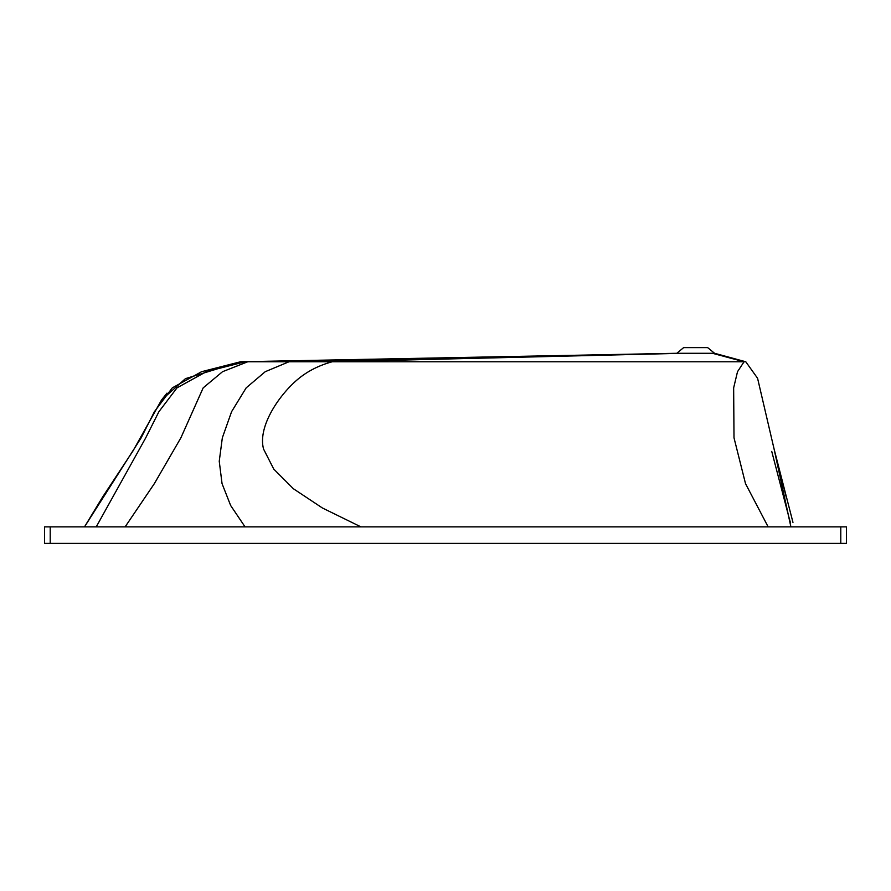 <?xml version="1.0" encoding="UTF-8"?>
<svg xmlns="http://www.w3.org/2000/svg" width="891" height="891" viewBox="0 0 891 891"><rect width="100%" height="100%" fill="white"/><g stroke="black" fill="none" stroke-linecap="round" stroke-linejoin="round"><path stroke-width="1.34" d="M840.792 526.871L44.55 526.871L44.55 543.376L846.45 543.376L846.45 526.871L840.792 526.871L840.792 543.376M788.88 517.125L790.362 522.393M786.564 498.336L774.09 449.042L790.896 526.871M707.677 347.624L695.604 347.624L707.677 347.624L714.56 353.281L745.789 361.768L289.007 361.768L679.944 353.281L714.56 353.281L745.789 361.768L757.584 378.285L774.09 449.042L792.968 522.393M245.047 526.871L230.646 505.498L222.048 483.624L219.242 461.248L222.338 437.826L231.582 411.687L246.172 387.863L265.24 371.692L289.007 361.768L247.754 361.768L678.274 353.281L676.826 353.281L683.62 347.624L695.604 347.624M712.41 353.281L744.063 361.768L737.514 371.692L733.649 387.863L734.006 437.826L745.511 483.624L768.142 526.871M682.283 353.281L332.187 361.768C319.412 365.265 308.364 370.767 299.031 378.285C280.064 393.566 257.376 426.199 263.547 449.042L273.749 469.078L293.373 488.736L322.431 508.004L360.922 526.871M125.108 526.871L154.355 483.624L180.884 437.826L203.181 387.863L222.538 371.692L247.754 361.768L245.047 361.768L206.255 371.692L176.997 387.863L158.91 411.687L145.734 437.826L96.217 526.871M678.151 353.281L240.548 361.768L201.6 371.692L172.297 387.863L154.421 411.687L141.157 437.826L84.511 526.871M240.425 361.768L676.826 353.281L240.425 361.768L185.473 378.642L161.505 400.026L133.026 450.879L102.621 497.011L84.5 526.871L102.621 497.011L133.015 450.879L161.505 400.026L167.007 393.109M50.208 526.871L50.208 543.376M788.836 516.903L771.74 451.392M773.488 446.28L774.09 449.042"/></g></svg>
